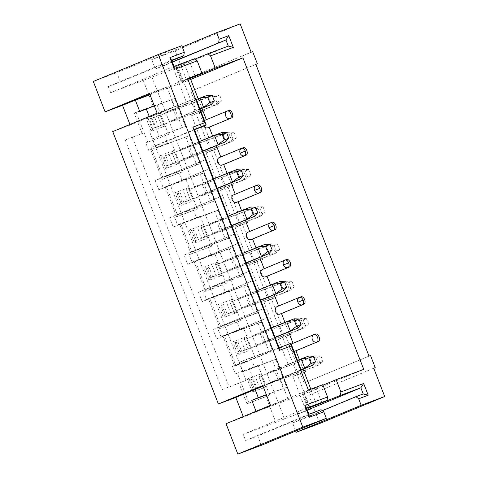 <?xml version="1.0" encoding="UTF-8"?>
<svg xmlns="http://www.w3.org/2000/svg" width="478" height="478" viewBox="0 0 478 478"><rect width="100%" height="100%" fill="white"/><g stroke="black" fill="none" stroke-linecap="round" stroke-linejoin="round"><path stroke-width="0.36" stroke-dasharray="2.39 1.79" d="M187.878 79.348L181.246 81.786L187.764 79.061M187.567 78.547L149.793 94.226M149.996 94.746L188.296 80.429M154.31 105.877L174.661 98.54L139.779 111.577M147.738 142.115L136.176 112.306L156.927 104.551L168.513 134.348L145.784 142.922L164.743 135.836L167.635 143.292L148.676 150.379L145.784 142.922M159.443 113.208L146.101 118.197L151.156 131.235L164.504 126.246C163.052 126.688 162.042 126.341 161.468 125.2L153.313 128.253L154.872 127.59L151.263 118.275L149.698 118.938L157.859 115.885C157.531 114.714 158.063 113.824 159.443 113.208L164.504 126.246M151.156 131.235L153.313 128.253L152.1 128.839L148.485 119.524L208.563 97.213L216.438 96.359L219.683 95.014L221.852 100.601L218.607 101.951L212.178 106.528L152.1 128.839M146.101 118.197L149.698 118.938L148.485 119.524M154.872 127.59L153.032 128.355L149.423 119.04L151.263 118.275M168.513 134.348L164.743 135.836M186.946 103.541L191.385 101.7L177.977 67.135L173.538 68.981L186.946 103.541L200.049 98.414L204.745 110.526L197.163 113.358L192.467 101.246L200.049 98.414M129.944 124.459L130.183 125.081L174.578 106.648L166.995 87.086L149.763 94.154M149.22 116.459L149.494 117.17M194.564 129.801L161.911 143.358L162.705 145.408L156.204 148.102L152.59 138.787L182.142 127.471L171.303 99.526M182.142 127.471L185.5 126.485L174.661 98.54M195.227 98.295L149.53 117.265L151.502 116.524L159.09 136.087M151.502 116.524L195.789 98.145M174.578 106.648L157.143 113.167M149.483 93.419L166.995 87.086M130.183 125.081L112.742 131.599M194.403 129.383L151.197 147.361L161.911 143.358M204.459 120.498A3.997 3.238 67.5 0 0 203.652 126.031M228.747 110.46L204.817 120.331M255.85 64.327L190.877 91.298L255.867 64.381M192.467 101.246L191.385 101.7L196.082 113.806L197.163 113.358M204.745 110.526L191.642 115.652L196.082 113.806L210.535 151.072L211.617 150.618L206.92 138.512L201.393 140.801L191.642 115.652M252.665 51.654L186.181 79.187L251.147 52.222M152.59 138.787L185.5 126.485M144.123 132.8L125.188 139.958L144.123 132.8M142.175 133.607L134.222 113.113L136.176 112.306M134.222 113.113L156.927 104.551M167.635 143.292L148.676 150.379M177.977 67.135L173.538 68.981M186.181 79.187L175.193 50.865L240.165 23.9M192.395 90.73L187.693 78.619M194.952 59.105L175.396 66.699L194.498 58.746M181.783 45.727L116.811 72.692L93.306 81.481M175.193 50.865L151.687 59.654L182.261 46.963M190.877 91.298L194.528 100.709M164.928 72.303L162.58 66.251L155.302 68.969L151.687 59.654M174.022 66.4L110.675 92.69L169.367 70.463L228.311 46.103M172.385 62.182L162.58 66.251M110.675 92.69L108.291 86.542L171.638 60.252M108.291 86.542L120.42 82.007L171.805 60.682M172.289 61.919L155.302 68.969M120.42 82.007L116.811 72.692M199.224 112.814L208.976 137.969L201.393 140.801M206.006 159.389L162.831 177.356L151.197 147.361M171.357 141.823L182.919 171.632L162.191 179.375L150.624 149.566M173.896 150.468L160.548 155.458L165.609 168.501L178.957 163.512C177.505 163.948 176.496 163.601 175.922 162.466L167.485 165.621L163.87 156.306L172.313 153.151C171.984 151.98 172.516 151.084 173.896 150.468L178.957 163.512M284.918 322.369L288.634 331.953M293.032 343.282L315.468 334.032M299.371 359.629L303.088 369.213M310.82 389.152L311.554 391.034L363.746 369.369M198.203 98.797L201.919 108.381M212.656 136.057L216.373 145.641M220.764 156.969L243.2 147.72M227.104 173.317L230.826 182.901M235.218 194.229L257.654 184.986M241.557 210.583L245.28 220.167M249.671 231.495L272.107 222.246M256.011 247.843L259.727 257.427M264.125 268.756L286.561 259.506M270.464 285.103L274.181 294.687M278.578 306.016L301.015 296.772M156.204 148.102L189.115 135.8L199.953 163.745L155.219 180.469L158.827 189.784L203.568 173.06L214.407 201.011L169.672 217.729L173.281 227.05L218.022 210.326L228.86 238.271L184.126 254.995L187.734 264.31L232.469 247.586L243.314 275.531L198.573 292.255L202.188 301.57L246.923 284.846L257.767 312.797L213.027 329.515L216.642 338.836L261.376 322.112L272.221 350.057L239.311 362.36L242.926 371.675L275.83 359.372L286.669 387.317L266.413 394.894M256.035 411.289L256.202 411.719L311.554 391.034M294.048 351.467A3.997 3.238 -112.5 0 1 289.949 348.761A3.997 3.238 -112.5 0 1 291.18 344.07M291.538 343.903L293.05 343.335M277.085 306.643L278.596 306.075M262.631 269.377L264.149 268.809M248.178 232.117L249.695 231.549M233.724 194.857L235.242 194.289M219.271 157.591L220.788 157.023M162.705 145.408L189.115 135.8M256.202 411.719L308.394 390.06M322.799 384.671L302.072 393.298L322.985 385.149M369.016 356.092L304.044 383.057L300.393 373.653L305.914 371.358L301.218 359.247L295.697 361.541L285.94 336.387L291.461 334.098L286.764 321.987L281.243 324.281L271.486 299.126L277.013 296.832L272.311 284.727L266.79 287.015L257.033 261.866L262.559 259.572L257.857 247.461L252.336 249.755L242.579 224.6L248.106 222.312L243.41 210.201L237.883 212.495L228.131 187.34L233.652 185.046L228.956 172.94L223.429 175.229L213.678 150.08L219.199 147.786L214.502 135.674L208.976 137.969M370.534 355.524L304.044 383.057M373.73 368.257L310.258 394.601L305.562 382.49M373.712 368.203L310.258 394.601M319.722 423.49L308.74 395.169M322.274 410.644L292.608 422.958L295.739 431.036M255.109 389.462L300.734 370.307M226.052 423.729L243.493 417.21L287.822 398.598L280.233 379.036L263.031 386.176M261.341 445.311L257.726 435.996L321.073 409.706M125.188 139.958L222.025 389.612L239.006 383.266L246.959 403.761L265.911 396.674L275.848 422.289L243.212 434.383L245.596 440.531L257.726 435.996M243.493 417.21L243.254 416.595M143.245 80.412L153.181 106.026M286.669 387.317L266.324 394.655M275.83 359.372L272.472 360.358L283.311 388.309M242.926 371.675L272.472 360.358M300.764 370.378L257.009 388.542L249.42 368.974M239.311 362.36L245.806 359.659L246.6 361.709L290.893 343.329M272.221 350.057L245.806 359.659M261.376 322.112L258.018 323.098L268.857 351.043M216.642 338.836L267.447 317.745L224.254 335.717L258.018 323.098M213.027 329.515L263.814 308.435L220.645 326.402L209.806 298.457L243.565 285.838L254.404 313.783L220.645 326.402M257.767 312.797L254.404 313.783M246.923 284.846L243.565 285.838M202.188 301.57L252.993 280.484L209.806 298.457M198.573 292.255L249.361 271.175L206.191 289.142L195.353 261.197L229.111 248.572L239.95 276.523L206.191 289.142M243.314 275.531L239.95 276.523M232.469 247.586L229.111 248.572M187.734 264.31L238.54 243.224L195.353 261.197M184.126 254.995L234.907 233.915L191.738 251.882L180.899 223.931L214.658 211.312L225.496 239.257L191.738 251.882M228.86 238.271L225.496 239.257M218.022 210.326L214.658 211.312M173.281 227.05L180.899 223.931M169.672 217.729L220.454 196.649M214.407 201.011L177.284 214.616L220.454 196.655M203.568 173.06L200.204 174.052L211.049 201.997M158.827 189.784L209.633 168.698L166.446 186.671L200.204 174.052M155.219 180.469L206 159.389M199.953 163.745L162.831 177.356M185.751 136.786L196.595 164.737M228.956 172.94L223.429 175.229M233.652 185.046L226.07 187.884L221.374 175.773M228.131 187.34L220.543 190.172L226.07 187.884M237.883 212.495L230.3 215.327L220.543 190.172M243.41 210.201L230.3 215.327M248.106 222.312L240.524 225.144L235.827 213.033M242.579 224.6L234.997 227.438L240.524 225.144M252.336 249.755L244.754 252.587L234.997 227.438M257.857 247.461L244.754 252.587M262.559 259.572L254.977 262.404L250.275 250.299M257.033 261.866L249.45 264.698L254.977 262.404M266.79 287.015L259.207 289.853L249.45 264.698M272.311 284.727L259.207 289.853M277.013 296.832L269.425 299.67L264.728 287.559M271.486 299.126L263.904 301.959L269.425 299.67M281.243 324.281L273.661 327.113L263.904 301.959M286.764 321.987L273.661 327.113M291.461 334.098L283.878 336.93L279.182 324.819M285.94 336.387L278.357 339.225L283.878 336.93M295.697 361.541L288.115 364.373L278.357 339.225M301.218 359.247L288.115 364.373M305.914 371.358L298.332 374.19L293.635 362.085M300.393 373.653L292.811 376.485L298.332 374.19M292.608 422.958L299.885 420.24L297.537 414.181L306.219 411.044L292.811 376.485M214.502 135.674L206.92 138.512M219.199 147.786L211.617 150.618M213.678 150.08L206.096 152.912L210.535 151.072L310.658 409.204L297.537 414.181M215.847 178.067L206.096 152.912M363.232 393.944L299.885 420.24M307.336 410.106L275.848 422.289M306.559 408.093L243.212 434.383M265.911 396.674L269.658 395.192L258.12 365.371L254.35 366.865L251.464 359.408L255.186 357.938L243.619 328.129L239.896 329.599L237.01 322.148L240.733 320.678L229.165 290.869L225.443 292.339L222.557 284.888L226.279 283.418L214.718 253.609L210.995 255.079L208.103 247.622L211.826 246.152L200.264 216.343L196.542 217.813L193.65 210.362L197.372 208.892L185.811 179.083L182.088 180.553L179.196 173.102L182.919 171.632M151.896 76.886L284.571 418.955M177.284 214.616L166.446 186.671M279.098 347.739L235.893 365.718L224.254 335.717M246.6 361.709L235.893 365.718M255.037 389.277L257.009 388.542M280.233 379.036L262.792 385.555M287.822 398.598L270.452 405.302M308.943 414.241L245.596 440.531M246.959 403.761L269.658 395.192M239.006 383.266L240.96 382.454L248.907 402.948M222.025 389.612L246.045 380.345L240.96 382.454L237.345 373.139L235.397 373.951L232.505 366.495L234.453 365.688L222.891 335.879L220.944 336.685L218.052 329.234L220 328.428L208.438 298.613L206.49 299.425L203.598 291.974L205.546 291.162L193.984 261.352L192.036 262.165L189.145 254.708L191.092 253.902L179.531 224.092L177.583 224.899L174.691 217.448L197.372 208.892M132.227 137.037L229.064 386.69M306.219 411.044L310.658 409.204M193.65 210.362L174.691 217.448M196.542 217.813L177.583 224.899M200.264 216.343L179.531 224.092M211.826 246.152L191.092 253.902M202.803 224.995L189.455 229.984L194.516 243.021L207.858 238.032L202.803 224.995C201.423 225.61 200.891 226.5 201.214 227.671L251.924 209L259.793 208.145L263.043 206.801L265.212 212.387L261.962 213.738L255.539 218.315L195.46 240.625L196.667 240.04L192.777 230.826L189.455 229.984M208.103 247.622L189.145 254.708M210.995 255.079L192.036 262.165M214.718 253.609L193.984 261.352M226.279 283.418L205.546 291.162M217.257 262.255L203.909 267.244L208.97 280.287L222.312 275.298L217.257 262.255C215.871 262.87 215.345 263.766 215.668 264.937L266.377 246.26L274.247 245.411L277.497 244.061L279.666 249.647L276.415 250.998L269.992 255.581L209.914 277.891L211.121 277.3L207.231 268.092L203.909 267.244M222.557 284.888L203.598 291.974M225.443 292.339L206.49 299.425M229.165 290.869L208.438 298.613M240.733 320.678L220 328.428M231.711 299.515L218.362 304.504L223.423 317.547L236.765 312.558L231.711 299.515C230.324 300.13 229.799 301.026 230.121 302.198L280.831 283.526L288.7 282.671L291.95 281.321L294.119 286.914L290.869 288.258L284.446 292.841L224.361 315.151L225.574 314.566L221.684 305.352L218.362 304.504M237.01 322.148L218.052 329.234M239.896 329.599L220.944 336.685M243.619 328.129L222.891 335.879M255.186 357.938L234.453 365.688M246.164 336.781L232.816 341.77L237.877 354.807L251.219 349.818L246.164 336.781C244.778 337.396 244.252 338.287 244.575 339.458L295.285 320.786L303.154 319.931L306.404 318.587L308.573 324.174L305.322 325.524L298.899 330.101L238.815 352.411L240.028 351.826L236.138 342.612L237.978 341.848L236.138 342.612L232.816 341.77M251.464 359.408L232.505 366.495M254.35 366.865L235.397 373.951M258.12 365.371L237.345 373.139M260.612 374.041L247.269 379.03L252.33 392.074L265.672 387.084L260.612 374.041C259.231 374.656 258.706 375.553 259.028 376.724L309.738 358.046L317.607 357.197L320.858 355.847L323.026 361.434L319.776 362.784L313.347 367.367L253.268 389.672L254.481 389.086L250.591 379.879L252.432 379.114L250.591 379.879L247.269 379.03M179.196 173.102L162.191 179.375M182.088 180.553L163.129 187.639L160.238 180.188M185.811 179.083L163.129 187.639M176.645 216.642L165.077 186.832M188.35 187.729L175.002 192.718L180.063 205.761L193.411 200.772L188.35 187.729C186.97 188.344 186.438 189.24 186.767 190.411L237.47 171.739L245.345 170.885L248.59 169.535L250.759 175.127L247.508 176.472L241.085 181.054L181.007 203.365L182.214 202.78L178.324 193.566L175.002 192.718M246.045 380.345L149.214 130.685M165.609 168.501L167.485 165.621L169.326 164.856L165.717 155.541L164.151 156.198L223.017 134.473L230.892 133.625L234.136 132.275L236.305 137.861L233.055 139.212L226.632 143.794L172.797 163.918L166.553 166.105L169.326 164.856M160.548 155.458L163.87 156.306L165.717 155.541M192.777 230.826L194.618 230.061L192.777 230.826M207.858 238.032C206.412 238.474 205.403 238.122 204.829 236.986L196.392 240.141L194.516 243.021M207.231 268.092L209.071 267.327L207.231 268.092M222.312 275.298C220.866 275.734 219.85 275.388 219.282 274.252L210.846 277.407L208.97 280.287M221.684 305.352L223.525 304.588L221.684 305.352M236.765 312.558C235.313 312.994 234.304 312.648 233.736 311.513L225.299 314.667L223.423 317.547M251.219 349.818C249.767 350.26 248.757 349.908 248.19 348.773L240.028 351.826L241.593 351.163L237.978 341.848M237.877 354.807L239.753 351.928L241.593 351.163M265.672 387.084C264.22 387.521 263.211 387.174 262.643 386.039L254.481 389.086L256.047 388.429L252.432 379.114M252.33 392.074L254.206 389.194L256.047 388.429M178.324 193.566L180.164 192.801L178.324 193.566M193.411 200.772C191.959 201.208 190.949 200.862 190.375 199.726L181.939 202.881L180.063 205.761M200.061 109.151L176.86 118.783L173.245 109.468L207.571 95.218L211.186 104.533M176.86 118.783L169.278 121.615L165.663 112.3L173.245 109.468M157.824 115.891L161.439 125.206M202.881 151.239L191.314 156.043L187.699 146.728L222.025 132.478L225.64 141.793M191.314 156.043L183.731 158.875L180.116 149.56L187.699 146.728M301.23 369.984L278.029 379.616L274.414 370.301L308.74 356.05L312.355 365.365M278.029 379.616L270.446 382.448L266.832 373.133L274.414 370.301M275.143 337.552L263.575 342.356L259.966 333.041L294.293 318.79L297.902 328.105M263.575 342.356L255.993 345.188L252.378 335.873L259.966 333.041M260.689 300.292L241.539 307.928L237.93 298.613L279.839 281.53L283.448 290.845M249.122 305.089L245.513 295.774M246.236 263.031L227.086 270.662L223.477 261.346L265.386 244.264L268.995 253.579M234.668 267.829L231.059 258.514M231.782 225.765L220.221 230.569L216.606 221.254L250.932 207.004L254.547 216.319M220.221 230.569L212.632 233.401L209.023 224.086L216.606 221.254M217.329 188.505L205.767 193.303L202.152 183.988L236.479 169.744L240.093 179.059M205.767 193.303L198.185 196.141L194.57 186.826L202.152 183.988M227.14 313.903L223.525 304.588M212.686 276.643L209.071 267.327M198.233 239.376L194.618 230.061M183.779 202.116L180.164 192.801M172.277 153.151L175.892 162.466M201.184 227.677L204.799 236.992M215.638 264.937L219.253 274.252M230.091 302.204L233.706 311.519M244.545 339.464L248.16 348.779M258.998 376.724L262.589 386.063L318.766 365.114L315.151 355.799L258.974 376.742L262.589 386.063M186.731 190.417L190.322 199.75L246.499 178.808L242.884 169.493L186.707 190.435L190.322 199.75M169.278 121.615L199.953 108.882M196.344 99.567L165.663 112.3M270.446 382.448L301.128 369.715M297.513 360.4L266.832 373.133M183.731 158.875L202.78 150.97M199.165 141.655L180.116 149.56M198.185 196.141L217.227 188.236M213.606 178.921L194.57 186.826M212.632 233.401L231.681 225.496M228.06 216.181L209.023 224.086M227.086 270.662L246.128 262.757M242.513 253.448L223.477 261.346M241.539 307.928L260.582 300.023M256.967 290.708L237.93 298.613M255.993 345.188L275.035 337.283M271.414 327.968L252.378 335.873M248.136 348.797L304.313 327.854L300.698 318.539L244.521 339.482L248.136 348.797M306.404 318.587L300.698 318.539L295.285 320.786L298.899 330.101L304.313 327.854L308.573 324.174M291.95 281.321L286.244 281.279L230.067 302.221L233.682 311.536L289.859 290.594L286.244 281.279L280.831 283.526L284.446 292.841L289.859 290.594L294.119 286.914M277.497 244.061L271.791 244.013L215.614 264.955L219.229 274.276L275.406 253.328L271.791 244.013L266.377 246.26L269.992 255.581L275.406 253.328L279.666 249.647M263.043 206.801L257.337 206.753L201.16 227.695L204.775 237.01L260.952 216.068L257.337 206.753L251.924 209L255.539 218.315L260.952 216.068L265.212 212.387M248.59 169.535L242.884 169.493L237.47 171.739L241.085 181.054L246.499 178.808L250.759 175.127M234.136 132.275L228.43 132.227L172.253 153.169L175.868 162.49L232.045 141.542L228.43 132.227L223.017 134.473L226.632 143.794L232.045 141.542L236.305 137.861M219.683 95.014L213.977 94.967L157.806 115.909L161.415 125.224L217.592 104.282L213.977 94.967L208.563 97.213L212.178 106.528L217.592 104.282L221.852 100.601M320.858 355.847L315.151 355.799L309.738 358.046L313.347 367.367L318.766 365.114L323.026 361.434M305.322 325.524L303.154 319.931M290.869 288.258L288.7 282.671M276.415 250.998L274.247 245.411M261.962 213.738L259.793 208.145M247.508 176.472L245.345 170.885M233.055 139.212L230.892 133.625M218.607 101.951L216.438 96.359M319.776 362.784L317.607 357.197M184.233 63.431L189.945 78.153M195.102 76.014L189.431 61.399M176.956 66.149L182.805 81.242M176.089 66.388L181.939 81.475M316.113 387.999L321.784 402.613M308.621 408.081L302.765 392.988M310.915 390.03L316.627 404.758M303.638 392.755L309.445 407.734M246.863 338.663L250.478 347.978M232.41 301.403L236.024 310.718M217.956 264.137L221.571 273.452M203.503 226.877L207.117 236.192M189.049 189.617L192.664 198.932M174.595 152.351L178.21 161.666M160.142 115.09L163.757 124.405M261.317 375.923L264.932 385.238M241.45 340.91L245.059 350.225M226.996 303.649L230.611 312.965M212.543 266.389L216.158 275.704M198.089 229.123L201.704 238.438M183.636 191.863L187.251 201.178M169.182 154.603L172.797 163.918M154.729 117.337L158.343 126.652M255.903 378.17L259.512 387.491M181.246 81.786L175.396 66.699M302.072 393.298L307.928 408.391M238.815 352.411L235.206 343.096M224.361 315.151L220.752 305.836M209.914 277.891L206.299 268.57M195.46 240.625L191.845 231.31M181.007 203.365L177.392 194.05M166.553 166.105L162.938 156.784M253.268 389.672L249.659 380.357"/><path stroke-width="0.72" d="M188.296 80.429L242.92 57.856L215.321 68.175L187.878 79.348M187.764 79.061L201.973 73.164L187.567 78.547L204.692 122.703L206.197 124.973L194.564 129.801M149.793 94.226L135.376 100.213L149.996 94.746M135.376 100.213L139.779 111.577L154.31 105.877M149.763 94.154L122.523 105.327L129.944 124.459M146.28 108.882L149.22 116.459M195.227 98.295L195.789 98.145L206.197 124.973L194.403 129.383L206.006 159.389M243.254 416.595L235.833 397.463L218.392 403.982L112.742 131.599L157.143 113.167L149.483 93.419L105.082 111.846L122.523 105.327M204.692 122.703L192.867 127.124L194.403 129.383M203.652 126.031A3.997 3.238 67.5 0 0 207.709 127.781L231.639 117.911A3.997 2.342 -110.5 0 0 232.374 113.328A3.997 2.342 -110.5 0 0 228.795 110.442A3.997 2.342 -110.5 0 0 228.747 110.46L227.325 110.992M227.062 111.099L204.817 120.331A3.997 3.238 67.5 0 0 204.727 120.366A3.997 3.238 67.5 0 0 204.459 120.498M255.867 64.381L257.361 63.765L255.85 64.327L369.016 356.092L370.534 355.524L375.23 367.636L373.73 368.257M182.261 46.963L216.659 32.689L240.165 23.9L251.147 52.222L252.665 51.654L257.361 63.765M105.082 111.846L93.306 81.481L158.278 54.51L181.783 45.727L184.311 52.245L183.767 55.717L171.638 60.252L174.022 66.4L194.498 58.746L197.205 60.867L201.973 73.164M215.321 68.175L210.547 55.878L207.84 53.757L194.952 59.105M207.84 53.757L228.311 46.103L225.927 39.955L172.385 62.182M171.805 60.682L183.767 55.717M210.547 55.878L233.294 47.376L228.741 35.635L225.927 39.955L172.289 61.919M218.649 42.673L219.187 39.208L216.659 32.689M171.638 60.252L169.905 57.629L174.458 69.37L174.022 66.4M184.311 52.245L169.905 57.629M174.458 69.37L197.205 60.867M233.294 47.376L228.311 46.103M228.741 35.635L219.187 39.208M192.867 127.124L205.438 159.544L206.036 159.377M299.587 297.304L301.015 296.772A3.997 2.342 69.5 0 1 301.062 296.754A3.997 2.342 69.5 0 1 304.641 299.634A3.997 2.342 69.5 0 1 303.906 304.223L281.488 313.526L284.918 322.369M288.634 331.953L293.032 343.282M314.04 334.564L315.468 334.032A3.997 2.342 69.5 0 1 315.51 334.014A3.997 2.342 69.5 0 1 319.095 336.9A3.997 2.342 69.5 0 1 318.36 341.483L295.942 350.786L299.371 359.629M303.088 369.213L310.82 389.152M322.985 385.149L336.148 379.681L363.746 369.369L242.92 57.856M190.722 79.521L198.203 98.797M201.919 108.381L206.311 119.709M209.227 127.214L212.656 136.057M216.373 145.641L220.764 156.969M241.778 148.252L243.2 147.72A3.997 2.342 69.5 0 1 243.248 147.702A3.997 2.342 69.5 0 1 246.827 150.588A3.997 2.342 69.5 0 1 246.092 155.177L223.68 164.48L227.104 173.317M230.826 182.901L235.218 194.229M256.232 185.518L257.654 184.986A3.997 2.342 69.5 0 1 257.702 184.968A3.997 2.342 69.5 0 1 261.281 187.848A3.997 2.342 69.5 0 1 260.546 192.437L238.128 201.74L241.557 210.583M245.28 220.167L249.671 231.495M270.685 222.778L272.107 222.246A3.997 2.342 69.5 0 1 272.155 222.228A3.997 2.342 69.5 0 1 275.734 225.114A3.997 2.342 69.5 0 1 274.999 229.697L252.581 239L256.011 247.843M259.727 257.427L264.125 268.756M285.139 260.038L286.561 259.506A3.997 2.342 69.5 0 1 286.609 259.488A3.997 2.342 69.5 0 1 290.188 262.374A3.997 2.342 69.5 0 1 289.453 266.963L267.035 276.266L270.464 285.103M274.181 294.687L278.578 306.016M336.148 379.681L340.916 391.978L363.662 383.476L368.215 395.216L358.661 398.783L361.189 405.308L384.694 396.519L373.712 368.203L375.23 367.636M158.278 54.51L302.807 427.135L326.313 418.346L323.779 411.827L309.374 417.21L304.821 405.469L327.567 396.967L322.799 384.671L308.394 390.06L291.269 345.905L279.439 350.326L205.438 159.544L206 159.389L209.633 168.698L209.053 168.859M266.413 394.894L251.792 400.355L256.035 411.289M295.942 350.786L294.424 351.354A3.997 3.238 -112.5 0 1 294.048 351.467M291.18 344.07A3.997 3.238 -112.5 0 1 291.449 343.939A3.997 3.238 -112.5 0 1 291.538 343.903L313.777 334.672M281.488 313.526L279.971 314.094A3.997 3.238 -112.5 0 1 275.513 311.554A3.997 3.238 -112.5 0 1 276.995 306.673A3.997 3.238 -112.5 0 1 277.085 306.643L299.324 297.406M267.035 276.266L265.517 276.834A3.997 3.238 -112.5 0 1 261.066 274.294A3.997 3.238 -112.5 0 1 262.541 269.413A3.997 3.238 -112.5 0 1 262.631 269.377L284.87 260.146M252.581 239L251.07 239.568A3.997 3.238 -112.5 0 1 246.612 237.028A3.997 3.238 -112.5 0 1 248.088 232.153A3.997 3.238 -112.5 0 1 248.178 232.117L270.417 222.885M238.128 201.74L236.616 202.308A3.997 3.238 -112.5 0 1 232.159 199.768A3.997 3.238 -112.5 0 1 233.634 194.887A3.997 3.238 -112.5 0 1 233.724 194.857L255.963 185.619M223.68 164.48L222.162 165.047A3.997 3.238 -112.5 0 1 217.705 162.508A3.997 3.238 -112.5 0 1 219.181 157.626A3.997 3.238 -112.5 0 1 219.271 157.591L241.515 148.359M299.497 297.334A3.997 2.342 69.5 0 1 299.545 297.316L299.545 297.316A3.997 2.342 69.5 0 1 303.106 300.166A3.997 2.342 69.5 0 1 302.389 304.791A3.997 3.238 -112.5 0 1 297.908 302.198A3.997 3.238 -112.5 0 1 299.413 297.37L299.413 297.37A3.997 3.238 -112.5 0 1 299.497 297.334M285.043 260.074A3.997 2.342 69.5 0 1 285.091 260.056L285.091 260.056A3.997 2.342 69.5 0 1 288.658 262.9A3.997 2.342 69.5 0 1 287.935 267.525A3.997 3.238 -112.5 0 1 283.454 264.937A3.997 3.238 -112.5 0 1 284.96 260.11L284.96 260.11A3.997 3.238 -112.5 0 1 285.043 260.074M270.59 222.814A3.997 2.342 69.5 0 1 270.638 222.796L270.638 222.796A3.997 2.342 69.5 0 1 274.205 225.64A3.997 2.342 69.5 0 1 273.482 230.265A3.997 3.238 -112.5 0 1 269.006 227.671A3.997 3.238 -112.5 0 1 270.506 222.85L270.506 222.85A3.997 3.238 -112.5 0 1 270.59 222.814M256.136 185.548A3.997 2.342 69.5 0 1 256.184 185.53L256.184 185.53A3.997 2.342 69.5 0 1 259.751 188.38A3.997 2.342 69.5 0 1 259.028 193.004A3.997 3.238 -112.5 0 1 254.553 190.411A3.997 3.238 -112.5 0 1 256.053 185.584L256.053 185.584A3.997 3.238 -112.5 0 1 256.136 185.548M241.683 148.288A3.997 2.342 69.5 0 1 241.731 148.27L241.731 148.27A3.997 2.342 69.5 0 1 245.298 151.114A3.997 2.342 69.5 0 1 244.575 155.738A3.997 3.238 -112.5 0 1 240.099 153.151A3.997 3.238 -112.5 0 1 241.599 148.323L241.599 148.323A3.997 3.238 -112.5 0 1 241.683 148.288M384.694 396.519L319.722 423.49L296.217 432.273L361.189 405.308M358.661 398.783L355.955 396.668L322.274 410.644M295.739 431.036L296.217 432.273M368.215 395.216L363.232 393.944L355.955 396.668M363.662 383.476L360.848 387.795L363.232 393.944M340.916 391.978L340.372 395.449L360.848 387.795L307.336 410.106M327.567 396.967L327.03 400.439L307.928 408.391L340.372 395.449M279.439 350.326L279.098 347.739L263.814 308.435L263.253 308.591L263.85 308.424L249.361 271.175L248.799 271.331L249.397 271.163L234.907 233.915L234.345 234.065L234.943 233.903L220.454 196.649L219.892 196.805L220.489 196.637L209.633 168.698M291.269 345.905L290.893 343.329L279.098 347.739M300.734 370.307L301.295 370.157L290.893 343.329M263.031 386.176L235.833 397.463M304.821 405.469L306.559 408.093L327.03 400.439M309.374 417.21L308.943 414.241L306.559 408.093M323.779 411.827L321.073 409.706L308.943 414.241M326.313 418.346L261.341 445.311L237.835 454.1L302.807 427.135M218.392 403.982L262.792 385.555L270.452 405.302L226.052 423.729L237.835 454.1M251.792 400.355L258.287 397.66L255.109 389.462M266.324 394.655L258.287 397.66M301.295 370.157L300.764 370.378M303.106 300.166L297.908 302.198M283.454 264.937L288.658 262.9M269.006 227.671L274.205 225.64M254.553 190.411L259.751 188.38M240.099 153.151L245.298 151.114M199.953 108.882L211.186 104.533L200.061 109.151M209.812 102.692L214.359 100.989L212.19 95.397L207.571 95.218L199.989 98.05L207.643 97.1L209.812 102.692L203.604 107.365L199.989 98.05L196.344 99.567M301.128 369.715L312.355 365.365L301.23 369.984M310.981 363.525L315.534 361.822L313.365 356.235L308.74 356.05L301.158 358.888L308.812 357.932L310.981 363.525L304.773 368.203L301.158 358.888L297.513 360.4M214.359 100.989L211.186 104.533M212.19 95.397L207.643 97.1M202.78 150.97L225.64 141.793L202.881 151.239M224.266 139.952L228.813 138.25L226.644 132.663L222.025 132.478L214.443 135.316L222.097 134.36L224.266 139.952L218.058 144.631L214.443 135.316L199.165 141.655M217.227 188.236L240.093 179.059L217.329 188.505M238.719 177.213L243.266 175.516L241.097 169.923L236.479 169.744L228.896 172.576L236.55 171.626L238.719 177.213L232.511 181.891L228.896 172.576L213.606 178.921M231.681 225.496L254.547 216.319L231.782 225.765M253.173 214.479L257.72 212.776L255.551 207.183L250.932 207.004L243.35 209.836L251.004 208.886L253.173 214.479L246.965 219.151L243.35 209.836L228.06 216.181M246.128 262.757L268.995 253.579L246.236 263.031M267.62 251.739L272.173 250.036L270.004 244.449L265.386 244.264L257.803 247.102L265.457 246.146L267.62 251.739L261.412 256.417L257.803 247.102L242.513 253.448M260.582 300.023L283.448 290.845L260.689 300.292M282.074 288.999L286.627 287.302L284.458 281.709L279.839 281.53L272.257 284.362L279.911 283.412L282.074 288.999L275.866 293.677L272.257 284.362L256.967 290.708M275.035 337.283L297.902 328.105L275.143 337.552M296.527 326.265L301.08 324.562L298.911 318.969L294.293 318.79L286.71 321.622L294.358 320.672L296.527 326.265L290.319 330.937L286.71 321.622L271.414 327.968M315.534 361.822L312.355 365.365M313.365 356.235L308.812 357.932M228.813 138.25L225.64 141.793M226.644 132.663L222.097 134.36M243.266 175.516L240.093 179.059M241.097 169.923L236.55 171.626M257.72 212.776L254.547 216.319M255.551 207.183L251.004 208.886M272.173 250.036L268.995 253.579M270.004 244.449L265.457 246.146M286.627 287.302L283.448 290.845M284.458 281.709L279.911 283.412M301.08 324.562L297.902 328.105M298.911 318.969L294.358 320.672M231.639 117.911L207.709 127.781M227.235 111.027A3.997 2.342 69.5 0 1 227.277 111.01A3.997 2.342 69.5 0 1 230.844 113.854A3.997 2.342 69.5 0 1 230.121 118.478A3.997 3.238 67.5 0 1 225.664 115.939A3.997 3.238 67.5 0 1 227.146 111.063A3.997 3.238 67.5 0 1 227.235 111.027M189.945 78.153L190.089 78.523M195.287 76.486L195.102 76.014M318.36 341.483L294.424 351.354M313.95 334.6A3.997 2.342 69.5 0 1 313.998 334.582A3.997 2.342 69.5 0 1 317.559 337.426A3.997 2.342 69.5 0 1 316.842 342.051A3.997 3.238 -112.5 0 1 312.385 339.511A3.997 3.238 -112.5 0 1 313.861 334.636A3.997 3.238 -112.5 0 1 313.95 334.6M303.906 304.223L279.971 314.094M289.453 266.963L265.517 276.834M274.999 229.697L251.07 239.568M260.546 192.437L236.616 202.308M246.092 155.177L222.162 165.047M321.784 402.613L321.969 403.091M223.507 206.12L224.086 205.958M237.96 243.38L238.54 243.224M252.414 280.646L252.993 280.484M266.861 317.906L267.447 317.745M316.627 404.758L316.765 405.123M228.795 110.442L227.277 111.01A3.997 3.997 0 0 0 227.146 111.063L204.727 120.366M315.51 334.014L313.998 334.582A3.997 3.997 0 0 0 313.861 334.636L291.449 343.939M301.062 296.754L299.545 297.316A3.997 3.997 0 0 0 299.413 297.37L276.995 306.673M286.609 259.488L285.091 260.056A3.997 3.997 0 0 0 284.96 260.11L262.541 269.413M272.155 222.228L270.638 222.796A3.997 3.997 0 0 0 270.506 222.85L248.088 232.153M257.702 184.968L256.184 185.53A3.997 3.997 0 0 0 256.053 185.584L233.634 194.887M243.248 147.702L241.731 148.27A3.997 3.997 0 0 0 241.599 148.323L219.181 157.626"/></g></svg>

